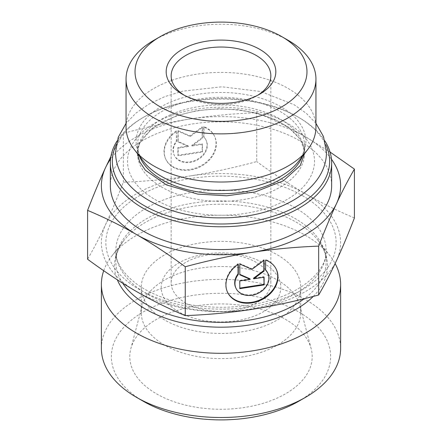 <?xml version="1.0" encoding="UTF-8"?>
<svg xmlns="http://www.w3.org/2000/svg" width="442" height="442" viewBox="0 0 442 442"><rect width="100%" height="100%" fill="white"/><g stroke="black" fill="none" stroke-linecap="round" stroke-linejoin="round"><path stroke-width="0.33" stroke-dasharray="2.21 1.66" d="M324.936 140.987A110.644 63.88 0 0 0 299.24 117.721A110.644 63.88 0 0 0 142.76 117.721A110.644 63.88 0 0 0 117.064 140.987M116.235 144.639A108.649 62.731 180 0 1 144.169 116.909A108.649 62.731 180 0 1 297.831 116.909A108.649 62.731 180 0 1 325.765 144.639M331.644 185.679A110.644 63.88 0 0 0 221 121.799A110.644 63.88 0 0 0 110.356 185.679M126.053 127.219A94.947 54.814 180 0 1 221 72.4A94.947 54.814 180 0 1 315.947 127.219M288.134 40.299A94.947 54.814 0 0 0 153.866 40.299M164.612 345.119A79.742 46.04 180 0 1 141.258 312.56A79.742 46.04 180 0 1 142.164 305.643A79.742 46.04 180 0 1 196.121 268.819A79.742 46.04 180 0 1 277.388 280.007A79.742 46.04 180 0 1 299.836 305.643A79.742 46.04 180 0 1 300.742 312.56A79.742 46.04 180 0 1 251.515 355.097A79.742 46.04 180 0 1 164.612 345.119M156.507 393.828A91.207 52.659 0 0 0 262.156 403.59A91.207 52.659 0 0 0 311.168 348.683A91.207 52.659 0 0 0 285.493 319.362A91.207 52.659 0 0 0 192.546 306.566A91.207 52.659 0 0 0 130.832 348.683A91.207 52.659 0 0 0 156.507 393.828M176.38 130.854A26.934 21.244 155.1 0 0 165.606 158.8A26.934 21.244 155.1 0 0 198.983 166.728A26.934 21.244 155.1 0 0 214.475 136.119A26.934 21.244 155.1 0 0 203.701 126.627L203.701 136.793A17.603 13.884 -24.9 0 1 206.005 140.048A17.603 13.884 -24.9 0 1 195.883 160.054A17.603 13.884 -24.9 0 1 174.076 154.871A17.603 13.884 -24.9 0 1 176.38 141.02L176.38 130.854L176.64 141.573A17.603 13.884 155.1 0 0 174.336 155.424A17.603 13.884 155.1 0 0 196.143 160.606A17.603 13.884 155.1 0 0 206.265 140.606A17.603 13.884 155.1 0 0 203.961 137.346L203.961 127.185A26.934 21.244 -24.9 0 1 214.735 136.677A26.934 21.244 -24.9 0 1 199.243 167.286A26.934 21.244 -24.9 0 1 165.866 159.358A26.934 21.244 -24.9 0 1 176.64 131.412M203.701 126.627L203.961 127.185M176.38 141.02L176.64 141.573M203.701 136.793L203.961 137.346M178.154 155.816L178.154 148.114L188.563 146.506L178.154 141.954L178.154 131.175L190.298 136.484L202.442 127.418L202.442 138.197L192.038 145.965L202.442 144.357L202.442 152.059L178.154 155.816L177.899 155.258L202.187 151.501L202.187 143.799L191.778 145.412L202.187 137.644L202.187 126.865L190.043 135.932L177.899 130.622L177.899 141.401L188.303 145.948L177.899 147.556L177.899 155.258M177.899 147.556L178.154 148.114M188.303 145.948L188.563 146.506M177.899 141.401L178.154 141.954M177.899 130.622L178.154 131.175M190.043 135.932L190.298 136.484M202.187 126.865L202.442 127.418M202.187 137.644L202.442 138.197M191.778 145.412L192.038 145.965M202.187 143.799L202.442 144.357M202.187 151.501L202.442 152.059M265.62 260.04L265.36 269.648A17.603 13.884 -24.9 0 1 265.62 269.913M238.299 264.266L238.039 263.714A26.934 21.244 155.1 0 0 227.265 291.654A26.934 21.244 155.1 0 0 227.398 291.935M276.261 269.255A26.934 21.244 155.1 0 0 276.134 268.979A26.934 21.244 155.1 0 0 265.36 259.487M265.62 270.206L265.36 269.648M267.664 272.907A17.603 13.884 -24.9 0 1 257.542 292.908A17.603 13.884 -24.9 0 1 235.735 287.725M238.039 264.443L238.039 263.714M263.846 277.256L263.846 276.659L253.437 278.267M264.101 277.211L263.846 276.659M263.846 260.471L263.846 259.719L251.702 268.786L239.558 263.476L239.813 274.372M264.101 260.277L263.846 259.719M251.957 269.344L251.702 268.786M239.813 264.034L239.558 263.476M239.813 274.813L239.558 274.255M249.962 278.808L239.558 280.416L239.813 288.073M239.813 280.974L239.558 280.416M239.813 288.67L239.558 288.112M110.92 156.446L123.335 133.34C146.722 127.025 168.96 122.235 190.043 118.975A119.616 69.057 0 0 0 110.544 159.181M256.747 112.704C273.869 119.892 290.151 127.937 305.582 136.849A119.616 69.057 0 0 0 190.043 118.975C211.121 115.716 233.359 113.622 256.747 112.704L256.747 161.579C233.359 167.894 211.121 172.684 190.043 175.944A119.616 69.057 180 0 1 305.582 193.817C290.151 184.911 273.869 174.165 256.747 161.579M331.456 159.181A119.616 69.057 0 0 0 305.582 136.849L330.036 152.037M354.412 217.967C337.29 210.779 321.014 202.729 305.582 193.817A119.616 69.057 180 0 1 336.539 260.526A119.616 69.057 180 0 1 251.957 309.356A119.616 69.057 180 0 1 136.418 291.482A119.616 69.057 180 0 1 105.461 224.779A119.616 69.057 180 0 1 190.043 175.944C168.96 179.209 146.722 181.297 123.335 182.215C117.069 198.419 111.108 212.608 105.461 224.779C99.809 236.951 93.853 248.437 87.588 259.244M123.335 182.215L123.335 133.34M257.918 95.135A49.841 28.774 180 0 1 256.244 96.152A49.841 28.774 180 0 1 185.756 96.152L185.756 96.152A49.841 28.774 180 0 1 184.082 95.135M185.756 96.152L182.231 94.118L185.756 96.152M256.244 262.371A49.841 28.774 0 0 0 201.928 256.133A49.841 28.774 0 0 0 171.159 282.714A49.841 28.774 0 0 0 185.756 303.063A49.841 28.774 0 0 0 240.072 309.301A49.841 28.774 0 0 0 270.841 282.714A49.841 28.774 0 0 0 256.244 262.371M103.71 270.708A119.616 69.057 180 0 1 111.804 256.062A119.616 69.057 180 0 1 221 215.193A119.616 69.057 180 0 1 330.196 256.062A119.616 69.057 180 0 1 335.119 263.559M101.384 348.456A119.616 69.057 180 0 1 221 279.399A119.616 69.057 180 0 1 340.616 348.456M298.532 401.358A109.649 63.305 0 0 0 298.532 311.831A109.649 63.305 0 0 0 143.468 311.831A109.649 63.305 0 0 0 143.468 401.358M277.388 254.863A79.742 46.04 180 0 1 300.742 287.416A79.742 46.04 180 0 1 221 333.456A79.742 46.04 180 0 1 141.258 287.416A79.742 46.04 180 0 1 190.485 244.879A79.742 46.04 180 0 1 277.388 254.863M263.288 263.001A59.808 34.531 180 0 1 236.481 320.77A59.808 34.531 180 0 1 163.231 278.477A59.808 34.531 180 0 1 263.288 263.001M154.888 199.436A93.5 53.979 0 0 0 311.312 175.236A93.5 53.979 0 0 0 196.8 109.124A93.5 53.979 0 0 0 154.888 199.436M302.367 156.446A83.532 48.228 0 0 0 304.532 145.54L304.532 153.125C304.847 144.672 299.378 136.108 288.112 127.44C266.515 111.152 222.674 104.257 188.331 112.76C174.187 116.135 162.612 121.097 153.601 127.644L143.589 137.114C139.407 142.65 137.368 147.987 137.468 153.125A83.532 48.228 180 0 1 221 104.898A83.532 48.228 180 0 1 304.532 153.125A83.532 48.228 180 0 1 252.968 197.679A83.532 48.228 180 0 1 161.932 187.226A83.532 48.228 180 0 1 137.468 153.125L137.468 145.54C137.368 150.65 139.39 155.96 143.528 161.474A84.87 48.996 180 0 1 221 92.472A84.87 48.996 180 0 1 298.472 161.474C302.61 155.96 304.632 150.65 304.532 145.54A83.532 48.228 0 0 0 221 97.312A83.532 48.228 0 0 0 137.468 145.54A83.532 48.228 0 0 0 139.633 156.446M313.251 296.422A106.5 61.488 0 0 0 318.218 240.603A106.5 61.488 0 0 0 296.306 222.227A106.5 61.488 0 0 0 123.782 240.603A106.5 61.488 0 0 0 117.345 279.814M122.721 283.234A105.163 60.714 180 0 1 115.837 261.631A105.163 60.714 180 0 1 180.756 205.541A105.163 60.714 180 0 1 295.361 218.702A105.163 60.714 180 0 1 326.163 261.631A105.163 60.714 180 0 1 304.278 298.704M295.361 207.862A105.163 60.714 0 0 0 180.756 194.695A105.163 60.714 0 0 0 115.837 250.791A105.163 60.714 0 0 0 221 311.505A105.163 60.714 0 0 0 326.163 250.791A105.163 60.714 0 0 0 295.361 207.862M302.411 195.651A115.13 66.471 180 0 1 250.796 306.858A115.13 66.471 180 0 1 109.793 225.448A115.13 66.471 180 0 1 302.411 195.651M144.169 116.909L142.76 117.721M297.831 116.909L299.24 117.721M142.164 305.643L130.832 348.683M299.836 305.643L311.168 348.683M165.606 158.8L165.866 159.358M214.475 136.119L214.735 136.677M174.076 154.871L174.336 155.424M206.005 140.048L206.265 140.606M276.394 269.532L276.134 268.979M227.525 292.212L227.265 291.654M256.244 96.152L259.769 94.118M270.841 282.714L270.841 75.809M171.159 282.714L171.159 75.809M111.804 256.062L123.782 240.603C118.401 247.724 115.749 254.736 115.837 261.631L115.837 250.791C115.583 262.31 122.788 273.587 137.462 284.609C151.855 294.72 170.441 301.593 193.231 305.223C222.475 309.367 250.089 307.184 276.068 298.676C308.599 287.924 326.92 267.454 326.163 250.791L326.163 261.631C326.251 254.736 323.599 247.724 318.218 240.603L330.196 256.062M141.258 287.416L141.258 312.56M300.742 287.416L300.742 312.56M304.483 153.711L304.521 151.612L300.499 139.462L288.156 126.965L274.57 119.274L257.835 113.384L238.973 109.787L219.083 108.732L196.812 110.671L176.303 115.776L151.91 128.407L139.318 143.6L137.517 153.711M315.947 123.34L306.306 113.329L294.157 104.737L260.857 91.522L221.972 86.792L182.557 91.179L164.59 96.704L148.645 104.268L136.025 113.053L126.053 123.34"/><path stroke-width="0.66" d="M117.064 140.987A110.644 63.88 0 0 0 110.356 162.894A110.644 63.88 0 0 0 142.76 208.06A110.644 63.88 0 0 0 263.344 221.906A110.644 63.88 0 0 0 331.644 162.894A110.644 63.88 0 0 0 324.936 140.987M325.765 144.639A108.649 62.731 180 0 1 275.626 215.486A108.649 62.731 180 0 1 144.175 205.618A108.649 62.731 180 0 1 116.235 144.639M110.356 162.894L110.356 185.679A110.644 63.88 0 0 0 142.76 230.851A110.644 63.88 0 0 0 263.344 244.697A110.644 63.88 0 0 0 331.644 185.679L331.644 162.894M315.947 79.063L315.947 127.219A94.947 54.814 180 0 1 307.671 149.595A94.947 54.814 180 0 1 153.866 165.977A94.947 54.814 180 0 1 134.329 149.595A94.947 54.814 180 0 1 126.053 127.219L126.053 79.063A94.947 54.814 0 0 0 153.866 117.821A94.947 54.814 0 0 0 257.332 129.705A94.947 54.814 0 0 0 315.947 79.063A94.947 54.814 0 0 0 288.134 40.299L281.792 36.636A85.975 49.637 180 0 1 281.792 106.837A85.975 49.637 180 0 1 160.208 106.837A85.975 49.637 180 0 1 160.208 36.636A85.975 49.637 180 0 1 281.792 36.636M160.208 36.636L153.866 40.299A94.947 54.814 0 0 0 126.053 79.063M265.62 260.04A26.934 21.244 -24.9 0 1 276.394 269.532A26.934 21.244 -24.9 0 1 260.902 300.14A26.934 21.244 -24.9 0 1 227.525 292.212A26.934 21.244 -24.9 0 1 238.299 264.266L238.299 274.432A17.603 13.884 155.1 0 0 235.995 288.283A17.603 13.884 155.1 0 0 257.802 293.466A17.603 13.884 155.1 0 0 267.924 273.46A17.603 13.884 155.1 0 0 265.62 270.206L265.62 260.04M227.398 291.935A26.934 21.244 155.1 0 0 260.642 299.588A26.934 21.244 155.1 0 0 276.261 269.255M265.62 269.913A17.603 13.884 -24.9 0 1 267.664 272.907L267.924 273.46M235.995 288.283L235.735 287.725A17.603 13.884 -24.9 0 1 238.039 273.874L238.039 264.443M238.299 274.432L238.039 273.874M264.101 284.913L239.813 288.67L239.813 280.974L250.222 279.361L239.813 274.813L239.813 264.034L251.957 269.344L264.101 260.277L264.101 271.057L253.697 278.825L264.101 277.211L264.101 284.913L263.846 277.256M253.697 278.825L253.437 278.267L263.846 270.498L263.846 260.471M264.101 271.057L263.846 270.498M239.813 274.372L249.962 278.808L250.222 279.361M239.813 288.073L263.846 284.355M87.588 210.37C93.853 194.165 99.809 179.977 105.461 167.805A119.616 69.057 0 0 0 136.418 234.514C120.986 225.602 104.71 217.552 87.588 210.37L87.588 259.244C104.71 271.824 120.986 282.576 136.418 291.482C151.849 300.394 168.131 308.444 185.253 315.627L185.253 266.753C168.131 254.172 151.849 243.42 136.418 234.514A119.616 69.057 0 0 0 251.957 252.388A119.616 69.057 0 0 0 336.539 203.552A119.616 69.057 0 0 0 331.456 159.181M110.544 159.181A119.616 69.057 0 0 0 105.461 167.805L110.92 156.446M330.036 152.037L354.412 169.087C348.147 179.894 342.191 191.38 336.539 203.552C330.892 215.724 324.931 229.912 318.665 246.117C295.278 247.034 273.04 249.128 251.957 252.388C230.879 255.647 208.641 260.437 185.253 266.753M185.253 315.627C208.641 314.71 230.879 312.621 251.957 309.356C273.04 306.096 295.278 301.306 318.665 294.991C324.931 284.184 330.892 272.697 336.539 260.526C342.191 248.354 348.147 234.166 354.412 217.967L354.412 169.087M318.665 294.991L318.665 246.117M184.082 95.135A49.841 28.774 180 0 1 171.159 75.809A49.841 28.774 180 0 1 221 47.029A49.841 28.774 180 0 1 270.841 75.809A49.841 28.774 180 0 1 257.918 95.135M182.231 94.118A54.825 31.653 0 0 0 259.769 94.118A54.825 31.653 0 0 0 259.763 49.355A54.825 31.653 0 0 0 182.237 49.355A54.825 31.653 0 0 0 182.231 94.118L182.231 94.118M335.119 263.559A119.616 69.057 180 0 1 340.616 284.256A119.616 69.057 180 0 1 251.957 350.959A119.616 69.057 180 0 1 136.418 333.086A119.616 69.057 180 0 1 101.384 284.256A119.616 69.057 180 0 1 103.71 270.708M340.616 284.256L340.616 348.456A119.616 69.057 180 0 1 305.582 397.286A119.616 69.057 180 0 1 136.418 397.292A119.616 69.057 180 0 1 136.418 397.286A119.616 69.057 180 0 1 101.384 348.456L101.384 284.256M305.582 397.286L298.532 401.358A109.649 63.305 0 0 1 143.468 401.358L136.418 397.292M307.671 149.595L298.472 161.474A84.87 48.996 180 0 1 160.987 176.115A84.87 48.996 180 0 1 143.528 161.474L134.329 149.595M139.633 156.446A83.532 48.228 0 0 0 161.932 179.64A83.532 48.228 0 0 0 243.978 191.905A83.532 48.228 0 0 0 302.367 156.446M117.345 279.814A106.5 61.488 0 0 0 248.564 325.091A106.5 61.488 0 0 0 313.251 296.422M304.278 298.704A105.163 60.714 180 0 1 205.646 321.699A105.163 60.714 180 0 1 122.721 283.234M143.468 401.358L136.418 397.286M137.517 153.711L139.655 161.778L145.396 170.242L166.479 184.916L197.723 194.093L226.763 195.795L255.1 191.933L283.3 180.828L300.223 165.59L304.483 153.711M126.053 123.34L118.263 137.224L115.539 152.313C115.765 192.303 169.037 218.807 221.663 217.829C274.93 218.287 326.489 191.27 326.461 152.313L323.478 136.534L315.947 123.34"/></g></svg>
